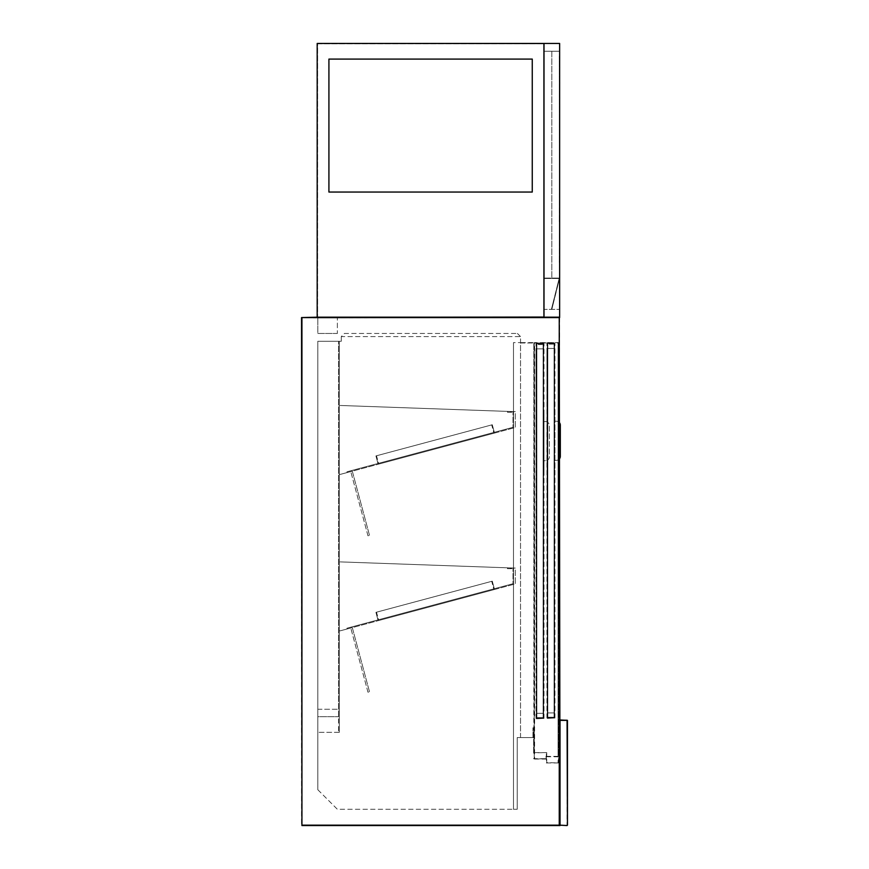 <?xml version="1.0" encoding="UTF-8"?>
<svg xmlns="http://www.w3.org/2000/svg" width="869" height="869" viewBox="0 0 869 869"><rect width="100%" height="100%" fill="white"/><g stroke="black" fill="none" stroke-linecap="round" stroke-linejoin="round"><path stroke-width="0.65" stroke-dasharray="4.34 3.26" d="M567.066 719.966L559.636 720.358L560.027 825.55L567.457 825.159L567.457 720.358L567.066 825.159L560.027 825.159L560.027 720.358L567.457 720.358M317.815 341.278L341.278 341.278L317.815 341.278L338.541 341.278L317.815 341.278L317.815 709.256L339.323 709.256L339.323 341.278L339.323 709.256L317.815 709.256L317.815 789.725L317.815 341.278L317.815 716.686L338.541 716.686L317.815 716.686L317.815 341.278M317.815 789.725L337.368 809.278L517.207 809.278L517.207 737.564L520.531 737.564L520.531 336.585L341.278 336.585L344.406 333.457L517.403 333.457L344.406 333.457L341.278 336.585L520.531 336.585L520.531 737.564L517.207 737.564L517.207 809.278L337.368 809.278L317.815 789.725M341.278 341.278L341.278 336.585L341.278 341.278M339.323 732.328L317.815 732.328L339.323 732.328L339.323 341.278L339.323 716.686L339.323 341.278L338.541 341.278L339.323 341.278L339.323 732.328M336.737 317.815L313.274 317.815L336.737 317.815L313.274 317.815L313.274 317.185L520.14 317.185L313.274 317.185L313.274 317.815L520.14 317.5L336.737 317.815M337.368 333.457L317.815 333.457L317.815 317.815L317.815 333.457L337.368 333.457L337.368 317.815L337.368 333.457M520.531 342.994L533.827 342.994L520.531 342.994M513.492 809.278L513.492 342.603L520.531 342.603L513.492 342.603L513.492 809.278L517.207 809.278L513.492 809.278L517.207 809.278L517.207 737.564L517.207 809.278L513.492 809.278L513.492 342.603L513.492 809.278M532.969 737.564L517.207 737.564L532.969 737.564L532.969 727.787L532.969 737.564M533.631 753.195L533.631 727.787L532.969 727.787L533.631 727.787L533.631 752.804M520.531 737.564L520.531 342.603L534.609 342.603L520.531 342.603L520.531 737.564L517.207 737.564L520.531 737.564M517.207 809.278L517.207 737.564L517.207 809.278M558.463 756.812L546.34 756.747L546.34 759.061L546.34 753.021L546.34 762.96L559.245 762.895L559.245 756.812L558.463 756.812L558.463 342.603L558.072 756.356L558.072 342.994L559.245 342.603L534.609 342.603L558.463 342.603L534.609 342.994L534.609 758.67L545.949 758.67L545.949 756.356L558.072 756.356M558.463 762.895L558.463 342.603L558.463 762.96L546.731 762.569L546.731 752.63L534.218 752.793L534.218 342.994L534.218 758.67L534.218 342.994L534.218 752.63L534.609 342.994L558.072 342.994L558.072 762.569M545.949 756.356L546.731 762.569M301.543 317.576L301.543 825.159L301.934 317.576L559.245 317.576L559.245 825.159L301.934 825.159L559.245 825.55L559.636 317.576L301.543 317.576M313.274 825.55L533.631 825.235L313.274 825.55M317.185 317.185L317.185 43.45L543.994 43.45L543.994 317.185L543.994 43.45L325.006 43.45L543.603 43.841L543.603 316.794L325.006 317.185L543.603 316.794L543.603 43.841L325.006 43.45L559.636 43.45L559.636 317.185L543.994 317.185L543.994 43.45L543.994 317.185L317.185 317.185L559.245 317.185M559.636 763.286L559.636 757.203M546.34 759.061L534.609 759.061L545.949 758.67M517.403 333.457L520.531 336.585L517.403 333.457M534.218 758.67L533.827 342.994L533.827 752.804L534.609 753.184L533.827 753.195M534.609 342.603L533.827 342.994L534.609 342.603M559.636 825.159L559.245 825.55L560.027 825.55M338.541 709.256L338.541 341.278L338.541 716.686L339.323 716.686L338.541 716.686L338.541 341.278L338.541 732.328M543.994 471.259L543.994 411.037M536.466 713.612L535.977 348.567L536.466 713.612M543.994 718.402L543.994 343.776L543.994 718.402L536.369 718.793L543.994 718.402L536.369 718.402L536.369 343.776L543.603 343.776L543.603 718.402L543.603 343.776L536.369 343.776L536.369 718.402L543.994 718.402M535.977 718.402L535.977 343.776L535.977 718.402M536.369 343.385L543.603 343.385L536.369 343.385M543.505 471.259L543.505 411.037M543.505 343.874L543.505 718.305L543.505 343.874L536.466 343.874L536.466 718.305L536.466 343.874L543.505 343.874M543.505 718.305L536.466 718.305L543.505 718.305M543.505 460.7L545.46 460.7L543.505 460.7M543.994 421.595L545.46 421.595L543.994 421.595M545.46 421.595A3.91 3.91 0 0 1 549.371 425.506L549.371 456.79A3.91 3.91 0 0 1 545.46 460.7A3.91 3.91 0 0 0 549.371 456.79L549.371 425.506A3.91 3.91 0 0 0 545.46 421.595M543.114 717.62L543.114 344.558L543.114 717.62L536.857 717.62L536.857 344.558L536.857 717.62L543.114 717.62M543.114 713.319L543.114 348.86L543.114 713.319L536.857 713.319L536.857 348.86L536.857 713.319L536.857 348.86L536.857 713.319L543.114 713.319L543.114 348.86L536.857 348.86L543.114 348.86L536.857 348.86L543.114 348.86L543.114 713.319L536.857 713.319L543.114 713.319M543.114 344.558L536.857 344.558L543.114 344.558M554.943 410.646L554.943 470.868M547.416 713.221L546.927 348.176L547.416 713.221M554.943 718.011L554.943 343.385L554.943 718.011L547.318 718.402L554.943 718.011L547.318 718.011L547.318 343.385L554.552 343.385L554.552 718.011L554.552 343.385L547.318 343.385L547.318 718.011L554.943 718.011M546.927 718.011L546.927 343.385L546.927 718.011M547.318 342.994L554.552 342.994L547.318 342.994M554.455 410.646L554.455 470.868M554.455 343.483L554.455 717.913L554.455 343.483L547.416 343.483L547.416 717.913L547.416 343.483L554.455 343.483M554.455 717.913L547.416 717.913L554.455 717.913M554.455 421.204L556.41 421.204L554.455 421.204M554.943 460.309L556.41 460.309L554.943 460.309M559.636 422.91A3.91 3.91 0 0 0 556.41 421.204A3.91 3.91 0 0 1 560.32 425.115L560.32 456.399A3.91 3.91 0 0 1 556.41 460.309A3.91 3.91 0 0 0 559.636 458.604M554.064 717.229L554.064 344.167L554.064 717.229L547.807 717.229L547.807 344.167L547.807 717.229L554.064 717.229M554.064 712.928L554.064 348.469L554.064 712.928L547.807 712.928L547.807 348.469L547.807 712.928L547.807 348.469L547.807 712.928L554.064 712.928L554.064 348.469L547.807 348.469L554.064 348.469L547.807 348.469L554.064 348.469L554.064 712.928L547.807 712.928L554.064 712.928M554.064 344.167L547.807 344.167L554.064 344.167M543.994 309.364L543.994 51.271L559.636 51.271L559.636 278.08L543.994 278.08L559.636 278.08L551.815 309.364L559.636 278.08L559.636 51.271L559.636 309.364L559.636 51.271L543.994 51.271L543.994 309.364L559.636 309.364L543.994 309.364M317.576 43.841L543.603 43.841L317.576 43.841L317.576 316.794L317.576 43.841M543.603 316.794L543.603 43.841L543.603 316.794M543.994 278.471L559.136 278.471L543.994 278.471M551.435 309.266L559.136 278.471L551.435 309.266M552.456 306.811L558.615 280.535L552.456 306.811M558.571 282.338L552.499 305.008L558.571 282.338M552.499 306.616L552.88 305.106L552.499 306.616M552.499 305.008L552.119 306.529L552.499 305.008M551.815 51.271L559.636 51.271L551.815 51.271L551.815 278.08L559.636 278.08L551.815 278.08L551.815 51.271M559.636 173.67L559.245 56.355L559.636 173.67M559.636 185.01L559.245 221.769L559.636 185.01M559.636 225.679L559.245 262.438L559.636 225.679M559.245 262.438L559.245 260.874L559.245 262.438M559.245 221.769L559.245 220.205L559.245 221.769M532.262 192.049L532.262 59.092L328.916 59.092L328.916 192.049L532.262 192.049L532.262 59.092L328.916 59.092L328.916 192.049L532.262 192.049L532.262 59.092L328.916 59.092L328.916 192.049L532.262 192.049L532.262 59.092L328.916 59.092L328.916 192.049L532.262 192.049L532.262 59.092L328.916 59.092L328.916 192.049L532.262 192.049M367.989 535.793L350.783 471.585L367.989 535.793L369.499 535.391L352.293 471.172L350.783 471.585L352.293 471.172L369.499 535.391L367.989 535.793M513.003 427.309L346.937 471.802L513.003 427.309L513.003 412.254L513.003 427.309M494.298 432.317L377.961 463.492L494.298 432.317L492.278 424.756L375.94 455.932L492.278 424.756L494.298 432.317M515.295 426.896L515.295 411.667L507.474 411.667L507.474 412.254L513.003 412.254L507.474 412.254L507.474 411.667L515.295 411.667L340.127 405.465A0.782 0.782 0 0 0 339.323 406.247L339.323 473.638A0.782 0.782 0 0 0 340.3 474.387L514.709 427.657A0.782 0.782 0 0 0 515.295 426.896L515.295 411.667L340.127 405.465A0.782 0.782 0 0 0 339.323 406.247L339.323 473.638A0.782 0.782 0 0 0 340.3 474.387L347.144 472.551L346.937 471.802L347.144 472.551L340.3 474.387L514.709 427.657A0.782 0.782 0 0 0 515.295 426.896M378.732 464.089L493.94 433.218L378.732 464.089L376.505 455.78L491.713 424.908L493.94 433.218L491.713 424.908L376.505 455.78L378.732 464.089M515.295 411.667L340.127 405.465L515.295 411.667M339.323 406.247L339.323 473.638L339.323 406.247A0.782 0.782 0 0 1 340.127 405.465A0.782 0.782 0 0 0 339.323 406.247M340.3 474.387A0.782 0.782 0 0 1 339.323 473.638A0.782 0.782 0 0 0 340.3 474.387M375.94 455.932L377.961 463.492L375.94 455.932M367.989 692.213L350.783 628.005L367.989 692.213L369.499 691.811L352.293 627.592L350.783 628.005L352.293 627.592L369.499 691.811L367.989 692.213M513.003 583.729L346.937 628.222L513.003 583.729L513.003 568.674L513.003 583.729M494.298 588.737L377.961 619.912L494.298 588.737L492.278 581.176L375.94 612.352L492.278 581.176L494.298 588.737M515.295 583.316L515.295 568.087L507.474 568.087L507.474 568.674L513.003 568.674L507.474 568.674L507.474 568.087L515.295 568.087L340.127 561.885A0.782 0.782 0 0 0 339.323 562.667L339.323 630.058A0.782 0.782 0 0 0 340.3 630.807L514.709 584.077A0.782 0.782 0 0 0 515.295 583.316L515.295 568.087L340.127 561.885A0.782 0.782 0 0 0 339.323 562.667L339.323 630.058A0.782 0.782 0 0 0 340.3 630.807L347.144 628.971L346.937 628.222L347.144 628.971L340.3 630.807L514.709 584.077A0.782 0.782 0 0 0 515.295 583.316M378.732 620.509L493.94 589.638L378.732 620.509L376.505 612.2L491.713 581.328L493.94 589.638L491.713 581.328L376.505 612.2L378.732 620.509M515.295 568.087L340.127 561.885L515.295 568.087M339.323 562.667L339.323 630.058L339.323 562.667A0.782 0.782 0 0 1 340.127 561.885A0.782 0.782 0 0 0 339.323 562.667M340.3 630.807A0.782 0.782 0 0 1 339.323 630.058A0.782 0.782 0 0 0 340.3 630.807M375.94 612.352L377.961 619.912L375.94 612.352M533.631 758.496L534.218 758.507M546.731 752.63L534.609 752.63L534.609 753.184M558.463 762.96L546.34 762.96M533.827 758.887L534.576 758.887"/><path stroke-width="1.3" d="M560.027 719.966L567.457 720.358L567.457 825.159L567.066 720.358L560.027 720.358L560.027 825.159L567.066 825.55L559.636 825.159L560.027 719.966M559.636 317.576L301.934 317.576L301.934 825.159L559.245 825.159L559.245 317.185L560.027 825.55L301.934 825.55L301.543 317.576L317.185 317.185L317.185 43.45L559.636 43.45L559.636 317.185L543.994 317.185L543.994 43.45L543.994 317.185L317.185 317.185M559.636 458.604A3.91 3.91 0 0 0 560.32 456.399L560.32 425.115A3.91 3.91 0 0 0 559.636 422.91M532.262 192.049L532.262 59.092L328.916 59.092L328.916 192.049L532.262 192.049"/></g></svg>
